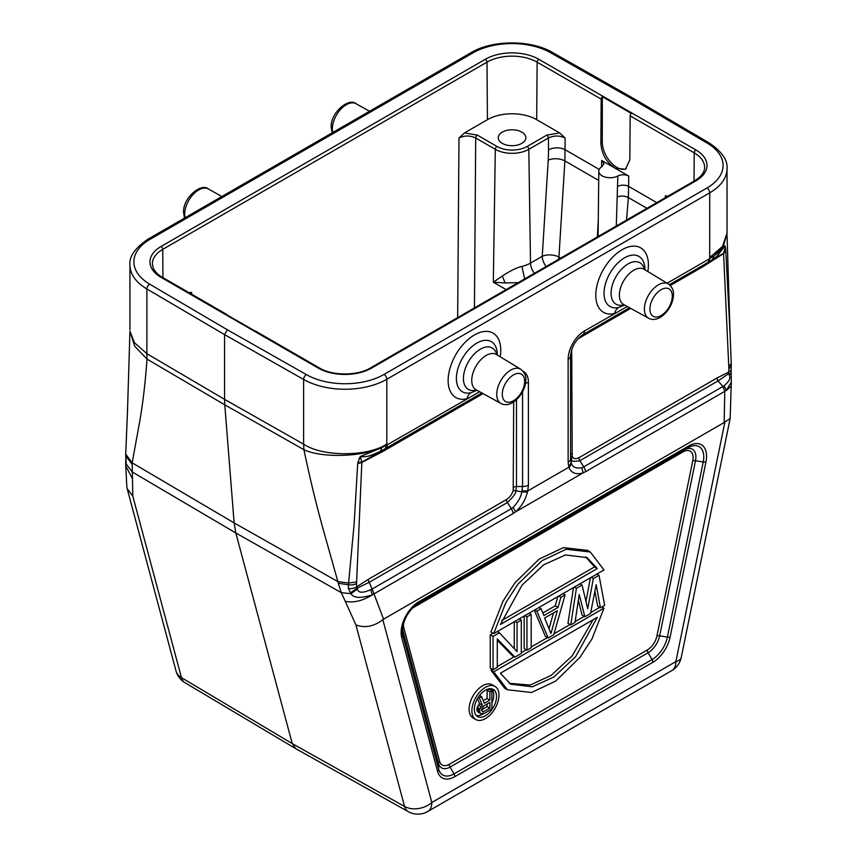 <?xml version="1.0" encoding="UTF-8"?>
<svg xmlns="http://www.w3.org/2000/svg" width="857" height="857" viewBox="0 0 857 857"><rect width="100%" height="100%" fill="white"/><g stroke="black" fill="none" stroke-linecap="round" stroke-linejoin="round"><path stroke-width="1.29" d="M629.616 97.537L631.566 97.334L552.54 52.491A3.942 2.25 119.6 0 0 550.59 52.706L629.616 97.537L707.282 143.162A55.159 31.848 180 0 1 706.939 188.004L384.043 374.423A55.159 31.848 180 0 1 306.377 374.616L227.351 329.784L224.566 334.616L224.566 399.351L146.89 353.684L147.008 359.104L134.667 346.185L129.943 331.145L134.324 342.607L146.89 353.684L146.89 288.97A59.09 34.119 0 0 1 129.943 265.059L129.943 329.666M295.944 748.772L292.258 743.608L181.448 677.641A19.7 11.345 120.8 0 0 184.951 682.708L295.761 748.675M345.275 601.346L355.923 624.946C364.986 628.256 373.952 626.51 382.833 619.697L383.55 619.183L373.995 593.869L372.259 594.887C362.65 600.864 353.652 603.017 345.275 601.346L341.29 592.648L235.825 532.99L292.258 743.608L404.558 806.448L355.923 624.946M127.629 408.253L125.69 455.067A8.27 4.831 179.4 0 0 125.99 456.331L125.647 463.551L126.815 486.594L127.168 488.64L132.814 496.139L132.16 462.834L139.455 422.897C142.765 404.311 145.283 383.047 147.008 359.104L224.78 404.836L234.132 522.92L132.16 462.834L125.968 454.499L125.99 456.331L132.042 464.194M125.786 465.983L132.278 478.367M730.807 373.309L728.525 373.781L728.879 374.466C731.096 377.616 729.5 381.354 724.09 385.693L726.382 390.428L724.797 391.338L724.144 422.533L730.143 418.527L731.321 381.997L726.382 390.428L731.192 386.153M724.144 422.533L383.55 619.183M373.995 593.869L372.109 589.048L370.781 589.67C362.532 593.269 358.108 593.012 357.519 588.898L357.401 588.041L369.238 582.299L372.109 589.048L511.308 508.683L507.43 502.513C519.653 490.697 514.007 491.693 515.839 490.772L521.827 491.843C520.981 496.953 518.099 502.138 513.161 507.398L511.308 508.683A8.27 4.778 -120 0 1 513.182 513.514L373.995 593.869M370.781 589.67L372.259 594.887C360.561 598.54 353.48 598.143 351.016 593.676L357.519 588.898M368.296 579.343L506.487 499.545A3.942 2.271 -120 0 0 507.43 502.513L369.238 582.299A3.942 2.271 -120 0 1 368.296 579.343L356.673 586.874A8.27 5.121 176.1 0 1 348.349 588.491L351.016 593.676L341.29 592.648L338.29 583.274L348.478 584.785L348.606 583.039L337.883 581.614L338.29 583.274M348.349 588.491L348.478 584.785A8.27 4.831 -0.6 0 0 356.544 583.488L361.858 462.127L360.347 456.888C368.296 456.438 367.632 456.985 380.497 451.285L383.475 449.796A3.942 2.271 -120 0 0 382.651 451.596L483.059 393.631M125.904 460.991L126.086 463.819L132.16 471.918L235.825 532.99L234.132 522.92L337.883 581.614L323.025 528.833C316.222 504.43 309.859 478.056 303.924 449.711L224.78 404.836L224.566 399.351L303.614 444.172L303.924 449.711C320.732 457.906 361.258 457.252 381.804 447.665L380.497 451.285M126.215 460.241A8.27 5.121 176.1 0 1 125.829 458.923L125.808 461.259M126.172 463.573L125.958 460.637M125.647 463.551L126.108 460.027M127.511 410.374L125.743 453.267M227.351 329.784L149.696 284.16A3.942 2.292 120.4 0 0 146.89 288.97L224.566 334.616L303.614 379.458L303.614 444.172C322.714 457.06 368.21 456.813 386.828 443.958L386.828 379.244M306.377 374.616A3.942 2.25 -60.4 0 0 303.614 379.458A59.09 34.119 -0 0 0 386.828 379.255L709.725 192.825L709.714 257.539L722.558 246.366L727.036 233.061M709.714 257.539L709.746 258.621L714.202 255.75L723.49 245.873L727.036 233.318M667.132 283.228L709.746 258.621L708.064 262.392L712.253 259.746L714.202 255.75C719.537 251.819 723.169 248.541 725.097 245.927L717.02 256.2L712.488 259.585M727.036 234.85L730.143 335.066L725.761 250.212L723.576 253.586L702.751 266.795A3.942 2.271 60 0 1 703.565 264.984L712.253 259.746M725.761 250.212L725.097 245.927M725.408 246.955L723.576 253.297L710.989 260.592M703.565 264.984L673.334 282.446M669.403 284.706L708.064 262.392M725.065 246.313L724.958 247.984M725.815 251.101L723.576 253.586L728.868 368.553A67.371 38.886 -60 0 1 728.729 372.067L717.116 377.948L578.914 457.734A3.942 2.271 -120 0 0 579.868 460.691L583.735 466.861L581.817 467.761C575.947 468.661 572.444 467.172 571.319 463.273L570.558 458.816L570.558 439.405M730.882 374.327L728.879 374.466M724.09 385.693L722.933 386.496L724.797 391.338L585.61 471.693A8.27 4.778 -120 0 0 583.735 466.861L722.933 386.496L718.059 380.904A3.942 2.271 60 0 1 717.116 377.948M513.182 513.514L515.614 511.833C521.495 506.562 525.437 500.006 527.419 492.143L527.719 490.975L568.834 467.236L569.144 468.051C571.758 473.257 576.407 474.864 583.103 472.86L585.61 471.693M571.083 462.587L568.834 467.236L568.137 462.191L568.137 359.254A23.139 13.348 120 0 1 584.485 330.941L627.281 306.506M624.603 305.028L618.7 307.47A11.816 8.474 76.7 0 0 614.64 313.533A37.215 21.489 120 0 1 595.861 292.912A37.215 21.489 120 0 1 624.11 248.626A37.215 21.489 120 0 1 648.331 267.266A37.215 21.489 120 0 1 647.838 271.53M571.244 351.091A3.942 2.271 180 0 1 571.715 350.759L572.219 456.449C573.483 458.891 575.711 459.32 578.914 457.734M731.289 365.189A8.27 4.714 -179.4 0 1 731.289 365.264L731.139 369.206A8.27 4.403 -176.4 0 1 728.729 372.067L728.525 373.781L718.059 380.904L579.868 460.691C567.441 463.026 573.097 457.97 571.201 458.816L571.319 463.273L569.144 468.051M572.219 456.449L571.201 458.816L570.558 455.303L570.558 458.816A8.27 4.778 0 0 1 568.137 462.191M568.137 359.265A8.27 4.778 0 0 0 570.558 355.88L570.558 455.303A3.942 2.271 0 0 1 571.715 453.696M350.32 592.99L357.401 588.041L356.673 586.874A65.882 38.04 -60 0 1 356.544 583.488M506.487 499.545C509.69 497.435 511.929 494.435 513.193 490.525L513.697 401.922M356.555 581.946L348.606 583.039L354.08 524.677L357.701 463.637L361.825 462.448L382.651 451.596M357.701 463.637L357.862 462.619L361.858 462.127L481.88 392.977L385.5 448.618A8.27 4.778 60 0 0 387.214 444.837L385.05 448.875M386.828 443.958L386.796 445.072L381.804 447.665L360.219 456.588L357.862 462.619M387.214 444.837L479.631 391.745M476.953 390.267L471.05 392.71A11.816 8.474 76.7 0 0 466.99 398.773A37.215 21.489 120 0 1 448.211 378.151A37.215 21.489 120 0 1 476.46 333.876A37.215 21.489 120 0 1 500.692 352.506A37.215 21.489 120 0 1 500.188 356.78M523.177 371.37A23.139 13.358 120 0 1 528.405 382.201L528.415 485.126A8.27 4.778 180 0 1 522.566 486.53L521.827 491.843L527.419 492.143M522.556 391.745L522.566 486.53L516.482 486.53L515.839 490.772L513.193 490.525M359.126 458.431L360.443 458.441M412.142 608.374A14.13 8.152 -60 0 1 413.428 607.538L683.125 451.832A3.942 2.271 60 0 1 683.94 450.021L414.242 605.728M495.003 686.414L492.218 684.797A19.143 11.055 120 0 0 477.456 689.928A19.143 11.055 120 0 0 469.1 709.2A19.143 11.055 120 0 0 473.064 717.962L475.849 719.569A19.143 11.055 -60 0 1 471.886 710.807A19.143 11.055 -60 0 1 480.241 691.535A19.143 11.055 -60 0 1 495.003 686.414A19.143 11.055 -60 0 1 498.967 695.177A19.143 11.055 -60 0 1 490.611 714.438A19.143 11.055 -60 0 1 475.849 719.569M490.932 670.217L504.612 688.16L507.398 689.767L493.718 671.834L490.932 670.217L492.379 669.381M599.75 607.388L590.698 612.616M584.206 616.365L575.122 621.614M570.087 624.517L554.061 633.773M547.473 637.576L531.19 646.971M526.284 649.81L521.302 652.68M514.275 656.741L497.285 666.553M590.291 551.983L587.506 550.376L563.36 547.644L539.214 559.064L515.068 582.664L503.005 601.121L490.932 632.005L493.718 633.612L505.791 602.728L517.853 584.27L541.999 560.671L566.145 549.251L590.291 551.983L603.992 569.948L493.718 633.612M590.409 577.789L585.974 601.485M573.483 587.559L567.966 623.296L570.751 624.903L574.993 622.461L579.225 594.49L584.881 616.751L590.527 613.483L596.183 584.699L600.425 607.774L604.656 605.331L599.011 575.272L593.355 578.529L591.244 577.307M578.336 600.35L582.096 615.144L584.881 616.751M594.897 591.255L597.64 606.167L600.425 607.774M557.821 596.601L555.25 605.824L542.835 612.991M534.318 610.173L545.363 636.355L548.148 637.962L553.793 634.694L565.095 594.844L560.864 597.297L558.743 596.065M524.163 616.033L524.163 648.588L526.948 650.195L531.19 647.742L531.19 614.426L526.948 616.869L526.948 650.195M514.275 621.743L514.275 648.674M493.043 633.227L490.258 634.833L490.258 668.16L493.043 669.767L497.285 667.324L497.285 638.958L514.939 657.126L521.302 653.462L521.302 620.136L517.06 622.578L517.06 651.652L499.406 632.777L493.043 636.44L493.043 669.767M497.285 640.222L512.154 655.519L514.939 657.126M496.514 696.591A15.683 9.052 120 0 0 493.268 689.414A15.683 9.052 120 0 0 481.184 693.613A15.683 9.052 120 0 0 474.339 709.392A15.683 9.052 120 0 0 477.585 716.57A15.683 9.052 120 0 0 489.668 712.371A15.683 9.052 120 0 0 496.514 696.591M491.747 688.824A15.683 9.052 -60 0 1 493.728 694.984A15.683 9.052 -60 0 1 491.875 703.136M483.102 713.913A15.683 9.052 -60 0 1 476.321 715.552M477.488 698.637L479.534 703.629L477.22 707.293L476.899 710.207L478.217 712.167L481.002 713.774L483.969 713.613L491.875 709.05L491.875 690.774L489.09 689.167L487.119 690.303L487.119 698.476L483.262 700.694M487.119 698.476L489.904 700.083L484.301 703.318L481.655 696.677L479.352 698.005L478.249 697.373M487.119 690.303L489.904 691.92L489.904 700.083M491.875 690.774L489.904 691.92M477.22 711.181L480.016 712.788L479.684 711.813L476.899 710.207M481.002 713.774L480.016 712.788M476.899 708.643L479.684 710.26L479.684 711.813M477.22 707.293L480.016 708.9L482.32 705.236L479.352 698.005M479.684 710.26L480.016 708.9M478.217 705.161L481.002 706.779M479.534 703.629L482.32 705.236M479.588 695.477L481.655 696.677M483.637 706.029L489.904 702.408L489.904 708.246L482.652 712.038L481.655 709.5L483.637 706.029M487.119 704.026L487.119 706.639L481.655 709.789M487.119 706.639L489.904 708.246M481.677 710.732L483.637 711.856M507.398 689.767L531.554 692.499L555.7 681.079L579.846 657.49L591.919 639.033L603.992 608.159L601.871 606.938M603.992 608.159L493.718 671.834M500.402 673.248L597.308 617.297L575.636 656.655L553.965 676.976L532.304 686.811L510.633 684.186L500.402 673.248M593.119 619.718L572.144 655.905L551.18 675.37L530.204 685.054L509.229 683.308M597.308 568.534L500.402 624.485L522.063 585.117L543.734 564.795L565.406 554.961L587.077 557.596L597.308 568.534L594.522 566.927L501.806 620.457M585.685 556.857L594.522 566.927M579.932 583.831L582.053 585.052L587.709 608.738L593.355 578.529M596.89 574.051L599.011 575.272M574.286 587.099L576.407 588.32L570.751 624.903M582.053 585.052L576.407 588.32M534.725 609.938L536.846 611.159L548.148 637.962M538.967 607.484L541.078 608.716L536.846 611.159M541.078 608.716L543.906 615.594L558.036 607.431L560.864 597.297M555.25 605.824L558.036 607.431M562.985 593.622L565.095 594.844M544.613 618.015L550.976 633.494L557.329 610.677L544.613 618.015M553.472 612.905L549.048 628.802M524.838 615.647L526.948 616.869M529.08 613.194L531.19 614.426M514.95 621.357L517.06 622.578M519.181 618.915L521.302 620.136M490.258 634.833L493.043 636.44M497.285 631.555L499.406 632.777M318.183 368.06A37.804 21.821 0 0 0 371.638 368.06L695.905 180.848A37.804 21.821 0 0 0 695.905 149.975L538.785 59.272A37.804 21.821 0 0 0 485.33 59.272L161.062 246.484A37.804 21.821 0 0 0 161.062 277.347L318.183 368.06A2.367 1.36 -60 0 1 319.372 367.942L255.29 330.941A2.367 1.36 120 0 0 254.668 330.856L225.691 314.123A2.367 1.36 -60 0 1 226.323 314.219A2.367 1.36 -60 0 1 226.719 314.723M601.657 160.43L615.219 168.261C606.295 162.252 601.518 153.864 600.864 143.098L601.186 99.144A2.367 1.36 -60 0 1 602.31 96.691L631.277 113.413A2.367 1.36 120 0 0 630.163 115.866L629.831 159.82L625.503 169.247L615.219 168.261L628.781 176.092C625.182 174.357 621.539 174.325 617.833 175.974A11.312 6.535 180 0 1 602.117 175.824A11.312 6.535 180 0 1 598.807 171.164A11.312 6.535 180 0 1 601.85 166.751L603.96 163.687L601.657 160.43L601.56 166.933M626.242 168.754A20.482 11.827 60 0 1 616.794 167.351A20.482 11.827 60 0 1 602.31 142.262L602.31 96.691M666.757 196.874L665.332 195.878L668.021 196.146M506.123 289.612L493.321 282.221L505.116 282.949L502.309 276.018L493.321 282.221L495.314 149.322L475.71 137.998C470.139 135.352 464.569 135.363 458.998 138.02L464.505 132.91L487.44 119.669A34.826 20.107 180 0 1 536.686 119.669L559.61 132.91L565.127 138.02C559.557 135.363 553.986 135.352 548.405 137.998A2.367 1.36 -120 0 0 546.734 135.138L559.61 132.91M188.958 292.644L191.636 292.376L190.211 293.373M598.7 180.441L564.892 160.912L565.127 138.02M598.282 220.27L597.318 236.96M599.236 169.418L565.213 149.771A11.816 6.642 179.6 0 0 548.501 149.857A145.808 85.636 -60.9 0 1 548.212 160.173L542.256 256.318A11.816 6.042 -176.5 0 1 558.935 257.057A11.816 6.824 -60 0 1 558.56 259.339M628.781 176.092L628.352 197.56L626.553 220.088M617.833 175.974L616.29 226.012M505.116 282.949L518.196 282.639M502.309 276.018C510.151 270.855 516.696 267.641 521.934 266.388L524.655 278.921M502.309 143.376A13.787 7.959 0 0 0 517.339 145.101A13.787 7.959 0 0 0 525.844 137.752A13.787 7.959 0 0 0 521.806 132.117A13.787 7.959 0 0 0 506.787 130.393A13.787 7.959 0 0 0 498.271 137.752A13.787 7.959 0 0 0 502.309 143.376M472.935 52.898A3.942 2.271 -120 0 0 470.964 52.706L148.068 239.124A3.942 2.271 60 0 1 150.039 239.328L472.935 52.898A55.159 31.848 180 0 1 550.59 52.706M149.696 284.16A55.159 31.848 180 0 1 150.039 239.328M332.173 132.835L331.198 127.307C330.277 112.77 348.82 97.28 356.084 103.718A19.732 11.387 120 0 0 340.904 109.085A19.732 11.387 120 0 0 332.334 128.904A19.732 11.387 120 0 0 332.398 130.5A19.732 11.387 120 0 0 332.73 132.514M295.965 748.793L408.264 811.643A19.7 11.398 -60.8 0 1 404.558 806.448A19.7 13.926 -15 0 0 431.821 802.495L382.833 619.697M132.814 496.139L181.448 677.641A19.7 13.926 -15 0 1 175.996 670.881A19.7 19.7 0 0 0 184.994 682.74M184.523 218.074L183.559 212.547C182.637 198.01 201.17 182.53 208.444 188.969A19.732 11.387 120 0 0 193.254 194.325A19.732 11.387 120 0 0 184.684 214.143A19.732 11.387 120 0 0 184.716 215.278A19.732 11.387 120 0 0 185.091 217.753M384.043 374.423A3.942 2.271 60 0 1 386.828 379.255M727.036 233.275L727.036 168.7A59.09 34.119 -0 0 1 709.725 192.825A3.942 2.271 -120 0 0 706.939 188.004M707.282 143.162A3.942 2.292 -59.6 0 1 709.275 142.98L631.598 97.355M724.851 422.233L675.873 661.593L431.821 802.495A19.7 11.377 60 0 1 427.739 811.515L671.792 670.603A19.7 11.377 -120 0 0 675.873 661.593A19.7 8.045 11.6 0 0 681.24 657.49L730.143 418.527M687.882 447.75L683.94 450.021A16.915 9.77 -60 0 1 695.488 460.734A3.942 1.607 11.6 0 0 692.767 460.777L656.944 635.862A3.942 1.607 -168.4 0 1 659.654 635.83L667.399 637.083A3.942 1.607 11.6 0 0 670.12 637.04A25.271 14.59 120 0 1 652.863 662.3L454.831 776.635A25.271 14.59 120 0 1 437.573 771.311A3.942 2.785 -15 0 0 438.655 769.147A22.486 12.984 120 0 0 454.017 773.892L652.048 659.558A22.486 12.984 120 0 0 667.399 637.083L703.233 461.998A22.486 12.984 120 0 0 687.882 447.75A3.942 2.271 -120 0 0 688.696 445.951A25.271 14.59 120 0 1 705.954 461.955A3.942 1.607 -168.4 0 1 703.233 461.998L695.488 460.734L659.654 635.83A16.915 9.77 -60 0 1 648.106 652.734L450.075 767.069L454.017 773.892A3.942 2.271 60 0 1 454.831 776.635M670.12 637.04L705.954 461.955M418.998 601.657A3.942 2.271 60 0 1 418.184 603.457L418.184 603.457C408.618 610.173 403.315 619.354 402.287 630.988A22.486 12.984 120 0 0 402.822 635.433A3.942 2.785 165 0 1 401.74 637.587A25.271 14.59 120 0 1 418.998 601.657L688.696 445.951M401.74 637.587L437.573 771.311M522.042 490.89L527.719 490.975L528.415 485.126M731.235 363.443L728.846 367M731.289 365.286A8.27 4.714 -179.4 0 1 728.868 368.553M581.817 467.761L583.103 472.86L515.614 511.833L513.161 507.398M582.481 334.905A17.279 9.973 -60 0 1 582.771 334.723C575.55 339.95 571.48 347.01 570.558 355.88L570.558 456.845L570.558 355.88A17.279 9.973 -60 0 1 570.569 355.387M584.485 330.941A8.27 4.778 60 0 1 582.781 334.723L629.52 307.738M707.625 262.649A8.27 4.778 -120 0 0 709.339 258.857M644.946 269.784A28.924 16.701 120 0 0 644.946 269.666A28.924 16.701 120 0 0 624.496 257.85A28.924 16.701 120 0 0 604.099 291.444A28.924 16.701 120 0 0 604.035 293.276A28.924 16.701 120 0 0 618.7 307.47M624.067 304.738A23.91 13.798 -60 0 1 611.105 294.283A23.91 13.798 -60 0 1 611.084 293.244A23.91 13.798 -60 0 1 627.988 263.967A23.91 13.798 -60 0 1 644.432 269.462M623.735 304.556L648.599 318.215A19.765 11.409 -60 0 1 644.389 309.088A19.765 11.409 -60 0 1 644.421 307.931A19.765 11.409 -60 0 1 653.559 288.648A19.765 11.409 -60 0 1 668.364 283.978L644.11 269.269A20.375 11.762 120 0 0 628.374 274.572A20.375 11.762 120 0 0 619.397 295.162A20.375 11.762 120 0 0 619.418 296.04A20.375 11.762 120 0 0 623.735 304.556L623.617 304.492M672.284 296.147A15.822 9.138 -60 0 1 672.263 297.079A15.822 9.138 -60 0 1 660.704 315.751A15.822 9.138 -60 0 1 649.906 309.066A15.822 9.138 -60 0 1 649.938 308.134A15.822 9.138 -60 0 1 661.497 289.462A15.822 9.138 -60 0 1 672.284 296.147M702.751 266.795L670.292 285.531M630.709 308.381L578.914 338.29A3.942 2.271 -120 0 1 578.968 337.712M571.715 350.759A10.188 5.881 -60 0 1 571.844 349.12M577.564 339.211A10.188 5.881 -60 0 1 578.914 338.29M497.306 355.023A28.924 16.701 120 0 0 497.306 354.905A28.924 16.701 120 0 0 476.846 343.089A28.924 16.701 120 0 0 456.449 376.684A28.924 16.701 120 0 0 456.395 378.526A28.924 16.701 120 0 0 471.05 392.71M476.417 389.978A23.91 13.798 -60 0 1 463.455 379.522A23.91 13.798 -60 0 1 463.433 378.483A23.91 13.798 -60 0 1 480.338 349.206A23.91 13.798 -60 0 1 496.781 354.712M520.724 369.217C524.559 372.399 526.252 375.912 525.802 379.78C525.984 392.892 511.597 409.357 500.959 403.454A19.765 11.409 -60 0 1 496.739 394.338A19.765 11.409 -60 0 1 496.814 392.667A19.765 11.409 -60 0 1 506.101 373.695A19.765 11.409 -60 0 1 520.724 369.217L496.46 354.519A20.375 11.762 120 0 0 480.723 359.811A20.375 11.762 120 0 0 471.746 380.401A20.375 11.762 120 0 0 471.768 381.29A20.375 11.762 120 0 0 476.096 389.796L475.967 389.731M502.266 394.306A15.822 9.138 -60 0 1 502.32 392.977A15.822 9.138 -60 0 1 514.018 374.616A15.822 9.138 -60 0 1 524.645 381.386A15.822 9.138 -60 0 1 524.591 382.715A15.822 9.138 -60 0 1 512.893 401.076A15.822 9.138 -60 0 1 502.266 394.306M528.405 382.19A8.27 4.778 180 0 1 525.491 383.283M516.482 399.726L516.482 486.53A3.942 2.271 0 0 0 513.697 487.194M652.863 662.3A3.942 2.271 -120 0 0 652.048 659.558L648.106 652.734A3.942 2.271 60 0 1 647.292 649.992L449.261 764.315A14.13 8.152 -60 0 1 439.609 761.337L403.776 627.624A14.13 8.152 -60 0 1 403.518 623.296M402.822 635.433L438.655 769.147L438.527 763.501L402.694 629.777L402.822 635.433M449.261 764.315A3.942 2.271 -120 0 0 450.075 767.069A16.915 9.77 -60 0 1 438.527 763.501A3.942 2.785 165 0 1 439.609 761.337M403.776 627.624A3.942 2.785 -15 0 0 402.694 629.777A16.915 9.77 -60 0 1 402.426 628.502M683.125 451.832A14.13 8.152 -60 0 1 692.767 460.777M656.944 635.862A14.13 8.152 -60 0 1 647.292 649.992M695.905 180.848A2.367 1.36 -120 0 0 694.727 180.731L370.46 367.942A2.367 1.36 60 0 1 371.638 368.06M226.323 314.219L162.252 277.229A2.367 1.36 120 0 0 161.062 277.347M161.062 246.484A2.367 1.36 60 0 1 162.744 249.355A35.437 20.461 0 0 0 152.364 263.956L153.264 268.112C156.253 274.09 161.63 276.907 162.252 277.229M538.785 59.272A2.367 1.36 120 0 0 537.114 62.143A35.437 20.461 0 0 0 487.001 62.143L162.744 249.355L162.948 277.636M487.44 119.669L487.001 62.143A2.367 1.36 -120 0 0 485.33 59.272M694.02 181.127L694.234 152.857L630.163 115.866M694.727 180.731C701.347 176.617 704.647 172.193 704.615 167.447A35.437 20.461 0 0 0 694.234 152.857A2.367 1.36 -60 0 1 695.905 149.975M601.186 99.144L537.114 62.143L536.686 119.669M665.332 195.878L665.289 197.721M617.865 186.344A7.884 4.467 180 0 1 628.781 186.472L656.773 202.638M584.678 334.958L583.521 334.294M474.446 307.909L475.71 137.998A2.367 1.36 120 0 1 477.381 135.138L496.974 146.461A2.367 1.36 120 0 0 495.303 149.322A23.696 13.68 180 0 0 528.812 149.322A2.367 1.36 -120 0 0 527.141 146.461L546.734 135.138M458.998 138.02L457.659 317.593M191.679 294.219L191.636 292.376M548.501 149.857L548.405 137.998L528.812 149.322L530.515 263.088L542.256 256.318A11.816 6.824 60 0 0 546.123 266.516M560.724 258.096L558.935 257.057L564.892 160.912A11.816 6.042 3.5 0 0 548.212 160.173M623.36 312.623L622.214 311.959M600.082 324.728L601.239 325.403M646.96 208.305L628.352 197.56C624.892 195.878 621.325 195.621 617.661 196.778M530.504 263.088A26.096 15.062 180 0 1 521.924 266.377M527.141 146.461A21.329 12.309 180 0 1 496.974 146.461M477.381 135.138L464.505 132.91M530.515 263.088A11.816 6.824 -120 0 0 534.382 273.297M600.864 143.098L602.31 142.262M552.54 52.491C530.815 39.636 492.496 39.733 470.964 52.706M356.084 103.718L369.506 111.281M175.996 670.881L127.168 488.64M208.444 188.969L221.856 196.521M148.068 239.124C134.999 248.059 128.957 256.704 129.943 265.059M727.036 168.7C727.861 160.216 721.937 151.646 709.275 142.98M671.792 670.603A19.7 19.7 0 0 0 681.24 657.49M408.221 811.611A19.7 19.7 0 0 0 427.739 811.515M125.69 455.067L125.829 458.923M127.511 410.46L129.943 331.134M712.392 259.66L717.02 256.2M703.576 264.984L709.703 261.439M731.289 365.264L730.143 335.044M731.139 369.206L731.321 381.997M648.599 318.215C659.237 324.117 673.623 307.642 673.441 294.529C673.902 290.673 672.209 287.159 668.364 283.978M388.05 447.15L386.614 447.975M500.959 403.454L476.096 389.796M370.46 367.942C357.455 375.966 332.377 375.966 319.372 367.942M598.807 171.164L598.111 236.511M673.056 283.935L673.066 282.596"/></g></svg>
